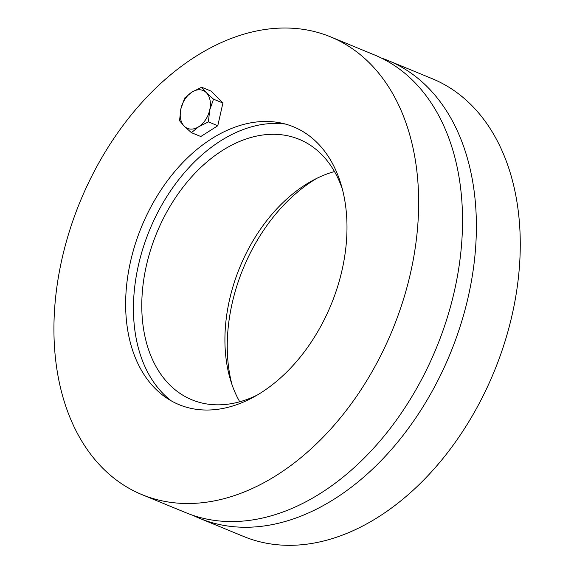 <?xml version="1.0" encoding="UTF-8"?>
<svg xmlns="http://www.w3.org/2000/svg" width="574" height="574" viewBox="0 0 574 574"><rect width="100%" height="100%" fill="white"/><g stroke="black" fill="none" stroke-linecap="round" stroke-linejoin="round"><path stroke-width="0.86" d="M316.905 178.292A150.237 102.459 -67.6 0 0 231.996 384.616M381.229 57.967A247.552 168.828 112.4 0 1 388.246 60.593A247.552 168.828 112.4 0 1 471.785 176.713A247.552 168.828 112.4 0 1 400.939 438.106A247.552 168.828 112.4 0 1 199.831 518.437A247.552 168.828 112.4 0 1 192.993 515.366M388.246 60.593L432.122 78.652A247.552 168.828 112.4 0 1 515.667 194.765A247.552 168.828 112.4 0 1 444.814 456.165A247.552 168.828 112.4 0 1 243.706 536.496L199.831 518.437M334.484 171.554A140.845 96.059 -67.6 0 0 239.846 267.219A140.845 96.059 -67.6 0 0 239.738 401.771M257.317 395.041A140.845 96.059 112.4 0 1 191.938 399.805A140.845 96.059 112.4 0 1 156.716 233.001A140.845 96.059 112.4 0 1 299.147 139.31A140.845 96.059 112.4 0 1 342.226 188.717M171.447 400.968A152.153 103.772 112.4 0 1 149.577 230.066A152.153 103.772 112.4 0 1 285.407 124.063M128.433 334.219A150.237 102.459 112.4 0 1 165.678 183.171A150.237 102.459 112.4 0 1 280.571 122.915A150.237 102.459 112.4 0 1 331.055 304.751A150.237 102.459 112.4 0 1 167.206 398.385A150.237 102.459 112.4 0 1 128.433 334.219M142.094 494.68L185.976 512.74A247.552 168.828 -67.6 0 0 387.084 432.409A247.552 168.828 -67.6 0 0 457.93 171.009A247.552 168.828 -67.6 0 0 374.392 54.896L330.516 36.836A247.552 168.828 112.4 0 1 414.055 152.957A247.552 168.828 112.4 0 1 343.209 414.349A247.552 168.828 112.4 0 1 142.094 494.68A247.552 168.828 112.4 0 1 80.181 201.51A247.552 168.828 112.4 0 1 330.516 36.836M180.875 108.866L184.677 98.018L191.931 92.12A20.485 13.97 -67.6 0 0 180.875 108.866A20.485 13.97 -67.6 0 0 184.24 126.187L179.547 120.727L180.875 108.866M201.661 87.241L206.353 92.694A20.485 13.97 -67.6 0 0 191.931 92.12L201.661 87.241L211.045 91.101L222.906 103.033L217.783 125.742L200.792 136.526L191.407 132.659L184.24 126.187A20.485 13.97 -67.6 0 0 198.661 126.761L191.407 132.659M213.521 99.173L209.718 110.014A20.485 13.97 -67.6 0 0 206.353 92.694L213.521 99.173L222.906 103.033M208.398 121.882L198.661 126.761A20.485 13.97 -67.6 0 0 209.718 110.014L208.398 121.882L217.783 125.742"/></g></svg>
